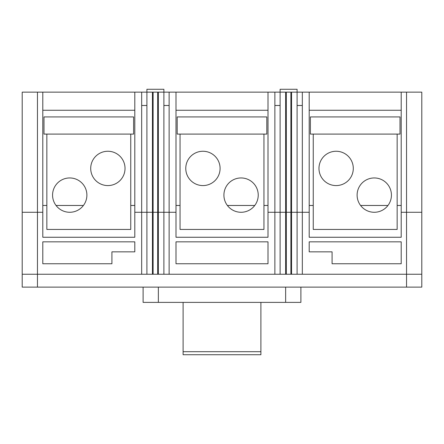 <?xml version="1.0" encoding="UTF-8"?>
<svg xmlns="http://www.w3.org/2000/svg" width="444" height="444" viewBox="0 0 444 444"><rect width="100%" height="100%" fill="white"/><g stroke="black" fill="none" stroke-linecap="round" stroke-linejoin="round"><path stroke-width="0.67" d="M175.996 92.141L175.996 212.276L163.886 212.276L163.886 89.277L146.914 89.277L146.914 212.276L141.669 212.276L141.669 274.253L22.2 274.253L22.2 287.124L421.8 287.124L421.8 212.276L406.543 212.276L421.8 212.276L421.8 92.141L22.2 92.141L22.2 283.788M141.669 105.489L146.914 105.489M163.886 105.489L169.131 105.489M309.196 92.141L309.196 212.276L297.086 212.276L297.086 89.277L280.114 89.277L280.114 212.276L268.004 212.276L268.004 92.141M274.869 105.489L280.114 105.489M297.086 105.489L302.331 105.489M42.796 92.141L42.796 212.276L22.2 212.276L37.457 212.276L37.457 287.124M169.131 92.141L169.131 212.276L134.804 212.276L134.804 92.141M302.331 92.141L302.331 212.276L274.869 212.276L274.869 274.253L141.669 274.253M134.804 205.467L130.752 205.467L134.804 205.467M83.417 205.467L56.044 205.467L83.417 205.467M46.848 205.467L42.796 205.467L46.848 205.467M134.804 110.256L42.796 110.256M141.669 92.141L141.669 212.276L134.804 212.276L134.804 237.257L42.796 237.257L42.796 212.276L37.457 212.276L37.457 92.141M152.442 92.141L152.442 274.253M158.358 92.141L158.358 212.276L157.687 212.276L157.687 92.141L153.113 92.141L153.113 274.253M268.004 205.467L263.952 205.467L268.004 205.467M254.756 205.467L227.384 205.467L254.756 205.467M180.048 205.467L175.996 205.467L180.048 205.467M268.004 110.256L175.996 110.256M274.869 92.141L274.869 212.276L268.004 212.276L268.004 237.257L175.996 237.257L175.996 212.276L169.131 212.276L169.131 274.253M285.642 92.141L285.642 274.253L274.869 274.253M291.558 92.141L291.558 212.276L290.887 212.276L290.887 92.141L286.313 92.141L286.313 274.253L285.642 274.253M401.204 205.467L397.152 205.467L401.204 205.467M387.956 205.467L360.584 205.467L387.956 205.467M313.248 205.467L309.196 205.467L313.248 205.467M401.204 110.256L309.196 110.256M401.204 92.141L401.204 212.276L406.543 212.276L401.204 212.276L401.204 237.257L309.196 237.257L309.196 212.276L302.331 212.276L302.331 274.253L286.313 274.253M42.796 263.764L111.921 263.764L111.921 251.848L134.804 251.848L134.804 241.836L42.796 241.836L42.796 263.764M157.687 274.253L157.687 212.276L146.914 212.276L146.914 274.253M163.886 274.253L163.886 212.276L158.358 212.276L158.358 274.253M175.996 241.836L175.996 263.764L268.004 263.764L268.004 241.836L175.996 241.836M290.887 274.253L290.887 212.276L280.114 212.276L280.114 274.253M297.086 274.253L297.086 212.276L291.558 212.276L291.558 274.253M401.204 241.836L309.196 241.836L309.196 251.848L332.079 251.848L332.079 263.764L401.204 263.764L401.204 241.836M421.8 283.788L421.8 274.253L302.331 274.253M143.101 287.124L143.101 302.381L300.899 302.381L300.899 287.124M183.1 302.381L183.1 354.723L260.9 354.723L260.9 302.381M43.989 116.927L133.611 116.927L133.611 134.094L43.989 134.094L43.989 116.927M400.011 134.094L400.011 116.927L310.389 116.927L310.389 134.094L400.011 134.094M177.189 116.927L266.811 116.927L266.811 134.094L177.189 134.094L177.189 116.927M69.73 177.95A17.161 17.161 0 0 0 52.57 195.116A17.161 17.161 0 0 0 69.73 212.276A17.161 17.161 0 0 0 86.891 195.116A17.161 17.161 0 0 0 69.73 177.95M107.87 151.254A17.161 17.161 0 0 0 90.709 168.415A17.161 17.161 0 0 0 107.87 185.581A17.161 17.161 0 0 0 125.03 168.415A17.161 17.161 0 0 0 107.87 151.254M46.848 134.094L46.848 229.437L130.752 229.437L130.752 134.094L46.848 134.094M202.93 151.254A17.161 17.161 0 0 0 185.77 168.415A17.161 17.161 0 0 0 202.93 185.581A17.161 17.161 0 0 0 220.091 168.415A17.161 17.161 0 0 0 202.93 151.254M241.07 177.95A17.161 17.161 0 0 0 223.909 195.116A17.161 17.161 0 0 0 241.07 212.276A17.161 17.161 0 0 0 258.23 195.116A17.161 17.161 0 0 0 241.07 177.95M180.048 134.094L180.048 229.437L263.952 229.437L263.952 134.094L180.048 134.094M336.13 151.254A17.161 17.161 0 0 0 318.97 168.415A17.161 17.161 0 0 0 336.13 185.581A17.161 17.161 0 0 0 353.291 168.415A17.161 17.161 0 0 0 336.13 151.254M374.27 177.95A17.161 17.161 0 0 0 357.109 195.116A17.161 17.161 0 0 0 374.27 212.276A17.161 17.161 0 0 0 391.43 195.116A17.161 17.161 0 0 0 374.27 177.95M313.248 134.094L313.248 229.437L397.152 229.437L397.152 134.094L313.248 134.094M406.543 92.141L406.543 287.124M285.642 302.381L285.642 287.124M158.358 302.381L158.358 287.124M183.1 351.692L260.9 351.692"/></g></svg>
